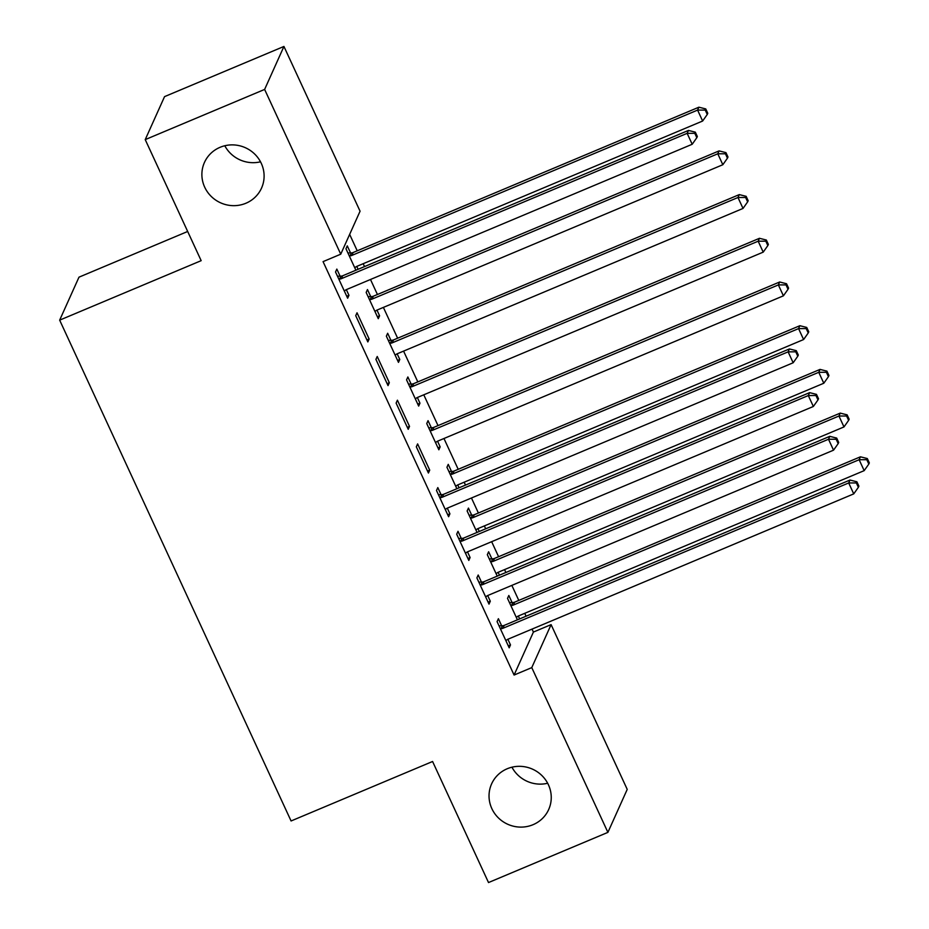 <?xml version="1.0" encoding="UTF-8"?>
<svg xmlns="http://www.w3.org/2000/svg" width="929" height="929" viewBox="0 0 929 929"><rect width="100%" height="100%" fill="white"/><g stroke="black" fill="none" stroke-linecap="round" stroke-linejoin="round"><path stroke-width="1.39" d="M507.222 768.747A31.284 30.204 24.2 0 1 541.932 775.587A31.284 30.204 24.2 0 1 548.679 809.542A31.284 30.204 24.2 0 1 533.06 824.685A31.284 30.204 24.2 0 1 498.35 817.845A31.284 30.204 24.2 0 1 491.604 783.89A31.284 30.204 24.2 0 1 507.222 768.747M220.068 147.305A31.284 30.204 24.2 0 1 254.778 154.144A31.284 30.204 24.2 0 1 261.537 188.099A31.284 30.204 24.2 0 1 245.918 203.242A31.284 30.204 24.2 0 1 211.208 196.402A31.284 30.204 24.2 0 1 204.45 162.447A31.284 30.204 24.2 0 1 220.068 147.305M547.657 783.252A31.284 30.204 24.2 0 1 511.937 767.191M260.515 161.809A31.284 30.204 24.2 0 1 224.795 145.748M533.409 632.068L551.094 624.625L627.226 789.383L607.903 832.372L488.515 882.55L432.577 761.49L291.079 820.969L59.665 320.145L201.163 260.666L145.226 139.617L164.549 96.628L283.937 46.45L360.069 211.208L340.746 254.186L323.06 261.63L514.085 675.046L533.409 632.068L532.038 629.096M526.069 616.194L524.746 613.314M518.788 600.413L511.844 585.398M505.887 572.496L504.552 569.616M498.594 556.715L491.65 541.688M485.693 528.798L484.357 525.907M478.4 513.017L471.456 497.99M465.499 485.089L464.163 482.209M458.206 469.308L443.969 438.511M438.012 425.61L423.775 394.802M417.818 381.912L403.581 351.104M397.624 338.202L383.387 307.406M377.429 294.505L370.485 279.478M364.528 266.577L363.193 263.697M357.235 250.807L349.652 234.387M187.681 231.472L78.988 277.167L59.665 320.145M491.894 558.84L488.631 551.768L487.319 554.671L497.236 576.131M498.118 572.322L499.454 575.202M481.454 582.077L478.191 575.005L476.879 577.908L489.002 604.129L490.303 601.226L487.679 595.547M451.506 471.444L448.242 464.361L446.942 467.275L456.847 488.724M457.742 484.915L459.065 487.795M441.066 494.669L437.803 487.597L436.491 490.5L448.614 516.721L449.915 513.818L447.29 508.151M411.129 384.037L407.854 376.965L406.554 379.868L418.665 406.089L419.966 403.186L417.353 397.507M396.114 403.105L408.226 429.326L409.526 426.411L397.415 400.19L396.114 403.105M370.741 296.63L367.466 289.558L366.165 292.461L378.277 318.682L379.589 315.779L376.965 310.1M355.726 315.697L367.838 341.918L369.15 339.015L357.026 312.794L355.726 315.697M340.107 276.168L336.832 269.085L335.532 271.988L347.643 298.221L348.956 295.306L346.331 289.639M350.547 252.932L347.272 245.86L345.971 248.763L355.888 270.211M356.771 266.402L358.106 269.282M375.92 359.395L388.032 385.616L389.332 382.713L377.22 356.492L375.92 359.395M390.935 340.339L387.66 333.256L386.359 336.159L398.471 362.38L399.784 359.477L397.159 353.81M416.308 446.803L428.42 473.024L429.721 470.12L417.609 443.899L416.308 446.803M431.323 427.735L428.048 420.663L426.748 423.566L438.86 449.787L440.16 446.884L437.547 441.205M461.26 538.379L457.997 531.307L456.685 534.21L468.808 560.431L470.109 557.528L467.484 551.849M471.7 515.142L468.437 508.07L467.124 510.973L477.041 532.433M477.924 528.613L479.259 531.493M501.648 625.774L498.385 618.702L497.073 621.606L509.197 647.827L510.497 644.923L507.873 639.257M512.088 602.549L508.825 595.477L507.513 598.381L517.43 619.829M518.312 616.02L519.648 618.9M607.903 832.372L531.771 667.614L551.094 624.625M145.226 139.617L264.626 89.428L283.937 46.45M514.085 675.046L531.771 667.614M340.746 254.186L264.626 89.428M346.738 296.246L348.956 295.306M366.932 339.944L369.15 339.015M377.371 316.708L379.589 315.779M387.126 383.642L389.332 382.713M397.566 360.417L399.784 359.477M407.308 427.352L409.526 426.411M417.76 404.115L419.966 403.186M427.503 471.049L429.721 470.12M437.954 447.813L440.16 446.884M447.697 514.747L449.915 513.818M467.891 558.457L470.109 557.528M488.085 602.155L490.303 601.226M508.279 645.864L510.497 644.923M338.795 279.072L339.561 279.048A4.889 4.715 -155.8 0 0 341.361 278.677L687.146 133.335L692.198 144.262L346.412 289.604A4.889 4.715 -155.8 0 0 344.903 290.614L344.38 291.137M337.482 276.215L340.873 276.145A4.889 4.715 -155.8 0 0 342.673 275.774L688.459 130.432L687.146 133.335L694.799 133.323L696.82 137.689L697.342 136.528L695.322 132.162L694.799 133.323M695.322 132.162L688.459 130.432M692.198 144.262L696.82 137.689M354.82 267.912L355.342 267.378A4.889 4.715 24.2 0 1 356.852 266.368L702.638 121.025L697.586 110.098L698.898 107.195L353.113 252.537A4.889 4.715 24.2 0 1 351.313 252.92L347.922 252.978M705.239 110.086L707.259 114.464L707.782 113.303L705.761 108.925L705.239 110.086L697.586 110.098L351.801 255.44A4.889 4.715 24.2 0 1 350.012 255.823L349.234 255.835M707.259 114.464L702.638 121.025M698.898 107.195L705.761 108.925M375.014 311.61L375.537 311.076A4.889 4.715 24.2 0 1 377.046 310.065L722.832 164.723L717.78 153.796L719.092 150.893L373.307 296.235A4.889 4.715 24.2 0 1 371.507 296.618L368.116 296.676M725.433 153.796L727.453 158.162L727.976 157.001L725.955 152.635L725.433 153.796L717.78 153.796L371.995 299.138A4.889 4.715 24.2 0 1 370.195 299.521L369.428 299.533M727.453 158.162L722.832 164.723M719.092 150.893L725.955 152.635M395.208 355.308L395.731 354.785A4.889 4.715 24.2 0 1 397.24 353.775L743.026 208.433L737.974 197.505L739.287 194.602L393.501 339.944A4.889 4.715 24.2 0 1 391.701 340.316L388.31 340.386M745.627 197.494L747.648 201.86L748.17 200.699L746.15 196.333L745.627 197.494L737.974 197.505L392.189 342.847A4.889 4.715 24.2 0 1 390.389 343.219L389.623 343.242M747.648 201.86L743.026 208.433M739.287 194.602L746.15 196.333M415.402 399.017L415.925 398.483A4.889 4.715 24.2 0 1 417.435 397.473L763.22 252.131L758.169 241.203L759.469 238.3L413.684 383.642A4.889 4.715 24.2 0 1 411.895 384.025L408.505 384.083M765.821 241.192L767.842 245.57L768.364 244.408L766.344 240.03L765.821 241.192L758.169 241.203L412.383 386.545A4.889 4.715 24.2 0 1 410.583 386.928L409.817 386.94M767.842 245.57L763.22 252.131M759.469 238.3L766.344 240.03M435.596 442.715L436.119 442.181A4.889 4.715 24.2 0 1 437.629 441.17L783.414 295.828L778.363 284.913L779.663 281.998L433.878 427.34A4.889 4.715 24.2 0 1 432.09 427.723L428.699 427.793M786.015 284.901L788.036 289.267L788.558 288.106L786.538 283.74L786.015 284.901L778.363 284.913L432.577 430.255A4.889 4.715 24.2 0 1 430.777 430.626L430.011 430.638M788.036 289.267L783.414 295.828M779.663 281.998L786.538 283.74M439.765 497.572L440.532 497.561A4.889 4.715 -155.8 0 0 442.332 497.189L788.117 351.847L793.169 362.763L447.372 508.117A4.889 4.715 -155.8 0 0 445.874 509.115L445.339 509.649M438.442 494.727L441.832 494.658A4.889 4.715 -155.8 0 0 443.632 494.286L789.418 348.944L788.117 351.847L795.77 351.836L797.79 356.202L798.313 355.041L796.292 350.674L795.77 351.836M796.292 350.674L789.418 348.944M793.169 362.763L797.79 356.202M455.779 486.413L456.313 485.89A4.889 4.715 24.2 0 1 457.823 484.88L803.608 339.538L798.557 328.611L799.857 325.707L454.072 471.049A4.889 4.715 24.2 0 1 452.284 471.421L448.881 471.491M806.209 328.599L808.23 332.965L808.753 331.804L806.732 327.438L806.209 328.599L798.557 328.611L452.771 473.953A4.889 4.715 24.2 0 1 450.971 474.324L450.205 474.347M808.23 332.965L803.608 339.538M799.857 325.707L806.732 327.438M459.96 541.282L460.726 541.27A4.889 4.715 -155.8 0 0 462.526 540.887L808.311 395.545L813.351 406.472L467.566 551.814A4.889 4.715 -155.8 0 0 466.068 552.825L465.534 553.359M458.636 538.425L462.027 538.356A4.889 4.715 -155.8 0 0 463.826 537.984L809.612 392.642L808.311 395.545L815.964 395.533L817.984 399.911L818.507 398.738L816.486 394.372L815.964 395.533M816.486 394.372L809.612 392.642M813.351 406.472L817.984 399.911M475.973 530.122L476.507 529.588A4.889 4.715 24.2 0 1 478.017 528.578L823.802 383.236L818.751 372.308L820.052 369.405L474.266 514.747A4.889 4.715 24.2 0 1 472.466 515.13L469.075 515.189M826.404 372.297L828.424 376.675L828.947 375.513L826.926 371.135L826.404 372.297L818.751 372.308L472.966 517.65A4.889 4.715 24.2 0 1 471.166 518.034L470.399 518.045M828.424 376.675L823.802 383.236M820.052 369.405L826.926 371.135M480.154 584.98L480.92 584.968A4.889 4.715 -155.8 0 0 482.72 584.585L828.505 439.243L833.545 450.17L487.76 595.512A4.889 4.715 -155.8 0 0 486.262 596.523L485.728 597.057M478.83 582.123L482.221 582.065A4.889 4.715 -155.8 0 0 484.021 581.682L829.806 436.34L828.505 439.243L836.158 439.243L838.179 443.609L838.701 442.448L836.681 438.082L836.158 439.243M836.681 438.082L829.806 436.34M833.545 450.17L838.179 443.609M496.167 573.82L496.701 573.286A4.889 4.715 24.2 0 1 498.199 572.276L843.985 426.934L838.945 416.018L840.246 413.115L494.46 558.457A4.889 4.715 24.2 0 1 492.66 558.828L489.269 558.898M846.598 416.006L848.618 420.372L849.141 419.211L847.12 414.845L846.598 416.006L838.945 416.018L493.16 561.36A4.889 4.715 24.2 0 1 491.36 561.731L490.593 561.743M848.618 420.372L843.985 426.934M840.246 413.115L847.12 414.845M500.348 628.689L501.114 628.666A4.889 4.715 -155.8 0 0 502.914 628.294L848.7 482.952L853.739 493.88L507.954 639.222A4.889 4.715 -155.8 0 0 506.456 640.232L505.922 640.755M499.024 625.832L502.415 625.763A4.889 4.715 -155.8 0 0 504.215 625.391L850 480.049L848.7 482.952L856.352 482.941L858.373 487.307L858.895 486.146L856.875 481.779L856.352 482.941M856.875 481.779L850 480.049M853.739 493.88L858.373 487.307M516.361 617.518L516.896 616.995A4.889 4.715 24.2 0 1 518.394 615.985L864.179 470.643L859.139 459.716L860.44 456.813L514.654 602.155A4.889 4.715 24.2 0 1 512.854 602.526L509.464 602.596M866.792 459.704L868.812 464.07L869.335 462.909L867.314 458.543L866.792 459.704L859.139 459.716L513.354 605.058A4.889 4.715 24.2 0 1 511.554 605.441L510.787 605.453M868.812 464.07L864.179 470.643M860.44 456.813L867.314 458.543M339.561 279.048L340.873 276.145M341.361 278.677L342.673 275.774M353.113 252.537L351.801 255.44M351.313 252.92L350.012 255.823M373.307 296.235L371.995 299.138M371.507 296.618L370.195 299.521M393.501 339.944L392.189 342.847M391.701 340.316L390.389 343.219M413.684 383.642L412.383 386.545M411.895 384.025L410.583 386.928M433.878 427.34L432.577 430.255M432.09 427.723L430.777 430.626M440.532 497.561L441.832 494.658M442.332 497.189L443.632 494.286M454.072 471.049L452.771 473.953M452.284 471.421L450.971 474.324M460.726 541.27L462.027 538.356M462.526 540.887L463.826 537.984M474.266 514.747L472.966 517.65M472.466 515.13L471.166 518.034M480.92 584.968L482.221 582.065M482.72 584.585L484.021 581.682M494.46 558.457L493.16 561.36M492.66 558.828L491.36 561.731M501.114 628.666L502.415 625.763M502.914 628.294L504.215 625.391M514.654 602.155L513.354 605.058M512.854 602.526L511.554 605.441"/></g></svg>
